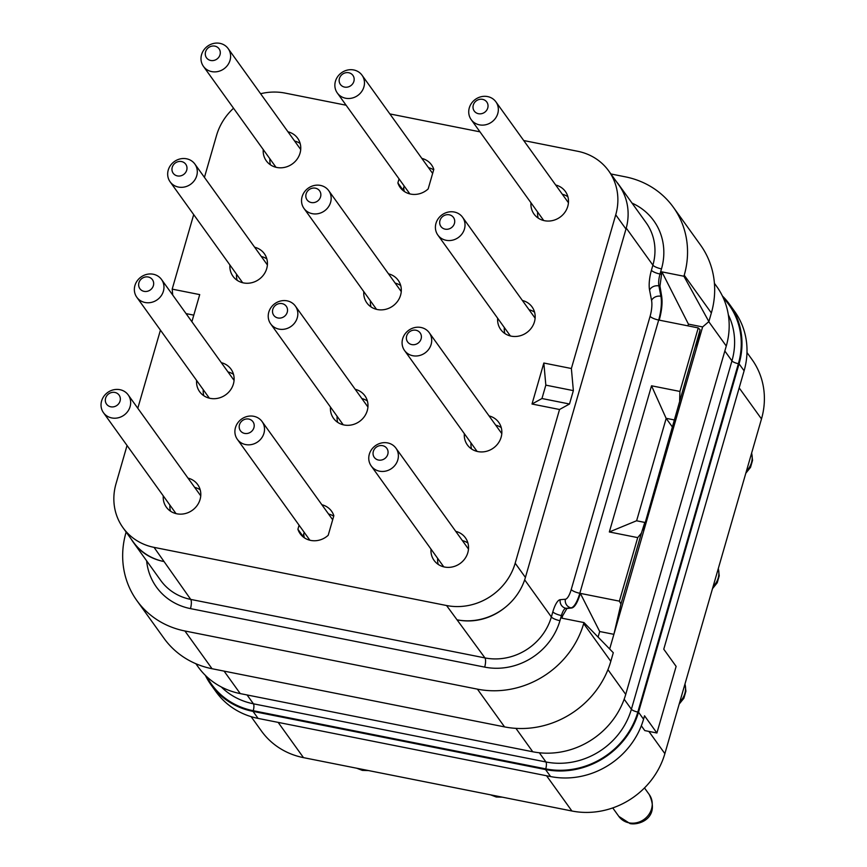 <?xml version="1.0" encoding="UTF-8"?>
<svg xmlns="http://www.w3.org/2000/svg" width="867" height="867" viewBox="0 0 867 867"><rect width="100%" height="100%" fill="white"/><g stroke="black" fill="none" stroke-linecap="round" stroke-linejoin="round"><path stroke-width="1.3" d="M205.349 675.339A77.282 70.921 -35.7 0 0 210.995 684.778L216.035 691.779A77.282 70.921 -35.7 0 0 258.073 718.396L550.588 776.561A77.282 70.921 -35.7 0 0 643.552 719.209L644.539 715.795L656.904 733.005L676.13 666.398L663.764 649.188L744.103 370.827A77.282 70.921 -35.7 0 0 734.587 311.351L729.559 304.35A77.282 70.921 -35.7 0 0 722.406 295.994M210.995 684.778A77.282 70.921 -35.7 0 0 253.045 711.395L545.549 769.56A77.282 70.921 -35.7 0 0 638.524 712.208L739.074 363.826A77.282 70.921 -35.7 0 0 729.559 304.35M251.116 716.651L261.444 731.022A77.282 70.921 -35.7 0 0 303.483 757.639L571.906 811.003A77.282 70.921 -35.7 0 0 664.87 753.651L761.486 418.934A77.282 70.921 -35.7 0 0 751.96 359.458L746.986 352.533M641.331 725.787L644.777 730.588L656.904 733.005M195.855 663.721L198.196 666.983A77.282 70.921 -35.7 0 0 240.246 693.6L532.75 751.765A77.282 70.921 -35.7 0 0 625.725 694.402L726.275 346.031A77.282 70.921 -35.7 0 0 716.76 286.554L714.419 283.292M702.617 326.935L708.87 321.581L683.922 276.248L661.9 271.87L688.42 324.117L702.617 326.935L609.664 648.982M700.471 244.982A88.315 81.054 144.3 0 1 711.352 312.965L684.226 275.218A88.315 81.054 144.3 0 0 673.345 207.246L700.471 244.982M708.87 321.581L711.352 312.965M688.42 324.117L687.91 325.851M661.694 296.427C662.605 302.93 661.77 310.83 659.213 320.14L658.682 320.042A22.076 6.654 101.2 0 0 660.903 296.265L658.898 285.904L659.971 286.11L661.694 296.427L660.903 296.265A7.359 5.646 -11 0 0 651.572 300.448L649.567 290.087A18.402 5.549 -78.8 0 1 651.42 270.276L652.894 265.15A55.195 50.654 -35.7 0 0 646.099 222.667L618.8 184.693A55.195 50.654 -35.7 0 0 616.459 181.702M659.971 286.11L661.9 271.87M696.483 348.198L700.102 329.807L698.26 327.91L659.213 320.14M698.26 327.91L679.923 391.44L651.529 385.793L609.338 531.97L637.722 537.616L641.407 533.162L644.799 522.422L643.151 529.921L674.374 419.953L666.105 418.306L672.727 427.453M700.102 329.807L674.374 419.953M598.078 637.082L599.693 631.512L613.89 634.33L620.956 603.996L619.385 601.145L637.722 537.616M641.407 533.162L620.956 603.996M644.799 522.422L636.53 520.774L609.338 531.97M599.693 631.512L580.348 593.386L619.385 601.145M566.92 608.493L565.848 608.276A7.359 6.99 85.1 0 1 560.201 599.682L565.338 599.249A7.359 6.99 85.1 0 0 570.974 607.843A22.076 6.654 101.2 0 0 579.817 593.277L580.348 593.386C577.606 602.435 574.745 607.301 571.765 607.995L566.92 608.493L562.629 615.798L561.426 615.559A11.043 3.327 -78.8 0 1 565.848 608.276L571.765 607.995M212.047 668.728L184.909 630.981A88.315 81.054 144.3 0 1 136.856 600.56L163.993 638.307A88.315 81.054 144.3 0 0 212.047 668.728L504.551 726.893A88.315 81.054 144.3 0 0 610.802 661.337L613.294 652.721L583.968 622.571L561.946 618.193L562.629 615.798M673.345 207.246A88.315 81.054 144.3 0 0 625.291 176.825L610.899 173.964M683.922 276.248L684.226 275.218M610.802 661.337L583.664 623.601L583.968 622.571M583.664 623.601A88.315 81.054 144.3 0 1 477.424 689.146L184.909 630.981M136.856 600.56A88.315 81.054 144.3 0 1 125.986 532.587L126.138 532.056M523.722 140.541L577.671 151.27A57.038 52.345 144.3 0 1 608.71 170.918L618.94 185.159A57.038 52.345 144.3 0 1 624.305 194.772A57.038 52.345 144.3 0 1 625.974 229.061L525.413 577.433A57.038 52.345 144.3 0 1 505.223 607.366A57.038 52.345 144.3 0 1 457.581 619.916A55.195 50.654 -35.7 0 0 505.223 607.366M624.305 194.772A55.195 50.654 -35.7 0 0 618.8 184.693M608.71 170.918A57.038 52.345 144.3 0 1 615.733 214.821L571.375 368.508L543.837 363.035L532.013 404.022L559.54 409.495L515.182 563.192A57.038 52.345 144.3 0 1 446.559 605.524L154.055 547.37A57.038 52.345 144.3 0 1 123.016 527.721A57.038 52.345 144.3 0 1 115.994 483.819L127.048 445.497M260.609 93.723A57.038 52.345 144.3 0 1 285.167 93.105L346.106 105.221M389.857 113.924L479.971 131.838M137.799 408.27L160.438 330.143M193.699 214.604L172.186 289.134L199.713 294.607L191.889 321.722M204.439 177.388L216.544 135.436A57.038 52.345 144.3 0 1 233.548 108.245M431.007 549.125A19.323 17.73 -35.7 0 0 434.064 560.375A19.323 17.73 -35.7 0 0 444.565 567.029A19.323 17.73 -35.7 0 0 464.896 558.695A19.323 17.73 -35.7 0 0 465.427 537.822A19.323 17.73 -35.7 0 0 455.739 531.352M464.333 433.684A19.323 17.73 -35.7 0 0 467.378 444.934A19.323 17.73 -35.7 0 0 477.89 451.588A19.323 17.73 -35.7 0 0 498.211 443.243A19.323 17.73 -35.7 0 0 498.753 422.381A19.323 17.73 -35.7 0 0 489.064 415.911M497.658 318.243A19.323 17.73 -35.7 0 0 500.703 329.493A19.323 17.73 -35.7 0 0 511.216 336.147A19.323 17.73 -35.7 0 0 531.536 327.802A19.323 17.73 -35.7 0 0 532.078 306.94A19.323 17.73 -35.7 0 0 522.378 300.47M530.972 202.791A19.323 17.73 -35.7 0 0 534.018 214.051A19.323 17.73 -35.7 0 0 544.53 220.706A19.323 17.73 -35.7 0 0 564.861 212.361A19.323 17.73 -35.7 0 0 565.392 191.499A19.323 17.73 -35.7 0 0 555.704 185.018M330.468 407.067A19.323 17.73 -35.7 0 0 333.513 418.317A19.323 17.73 -35.7 0 0 344.026 424.971A19.323 17.73 -35.7 0 0 364.346 416.626A19.323 17.73 -35.7 0 0 364.888 395.764A19.323 17.73 -35.7 0 0 355.188 389.294M363.793 291.626A19.323 17.73 -35.7 0 0 366.839 302.876A19.323 17.73 -35.7 0 0 377.351 309.53A19.323 17.73 -35.7 0 0 397.671 301.185A19.323 17.73 -35.7 0 0 398.213 280.323A19.323 17.73 -35.7 0 0 388.514 273.842M163.278 495.891A19.323 17.73 -35.7 0 0 166.323 507.141A19.323 17.73 -35.7 0 0 176.835 513.795A19.323 17.73 -35.7 0 0 197.167 505.45A19.323 17.73 -35.7 0 0 197.698 484.588A19.323 17.73 -35.7 0 0 188.009 478.118M196.603 380.45A19.323 17.73 -35.7 0 0 199.648 391.7A19.323 17.73 -35.7 0 0 210.161 398.354A19.323 17.73 -35.7 0 0 230.481 390.009A19.323 17.73 -35.7 0 0 231.023 369.147A19.323 17.73 -35.7 0 0 221.323 362.677M229.928 264.999A19.323 17.73 -35.7 0 0 232.974 276.259A19.323 17.73 -35.7 0 0 243.486 282.913A19.323 17.73 -35.7 0 0 263.806 274.568A19.323 17.73 -35.7 0 0 264.348 253.706A19.323 17.73 -35.7 0 0 254.649 247.225M263.243 149.558A19.323 17.73 -35.7 0 0 266.288 160.807A19.323 17.73 -35.7 0 0 276.801 167.461A19.323 17.73 -35.7 0 0 297.132 159.127A19.323 17.73 -35.7 0 0 297.663 138.254A19.323 17.73 -35.7 0 0 287.974 131.784M404.163 185.993L402.992 190.046L397.877 182.926A19.323 17.73 -35.7 0 0 400.153 187.435A19.323 17.73 -35.7 0 0 410.665 194.089A19.323 17.73 -35.7 0 0 428.157 188.941L433.803 169.379A19.323 17.73 -35.7 0 0 431.528 164.882A19.323 17.73 -35.7 0 0 421.839 158.401M397.877 182.926L399.048 178.873M304.198 532.327L303.038 536.37L297.912 529.249L299.082 525.207M297.912 529.249A19.323 17.73 -35.7 0 0 300.188 533.758A19.323 17.73 -35.7 0 0 310.7 540.412A19.323 17.73 -35.7 0 0 328.203 535.275L333.849 515.713A19.323 17.73 -35.7 0 0 331.562 511.205A19.323 17.73 -35.7 0 0 321.874 504.735M543.837 363.035L545.831 385.143L541.962 398.527L532.013 404.022M571.375 368.508L573.358 390.627L545.831 385.143M573.358 390.627L569.5 404L559.54 409.495M131.296 539.241A55.195 50.654 -35.7 0 0 133.399 542.417A55.195 50.654 -35.7 0 0 163.451 561.437A57.038 52.345 144.3 0 1 133.258 541.962L123.016 527.721M172.186 289.134L172.717 295.051M186.058 313.616L193.785 315.144M569.5 404L541.962 398.527M437.662 558.381A19.323 17.73 -35.7 0 0 438.214 564.406M467.931 543.045A19.323 17.73 -35.7 0 0 462.393 540.607M387.647 442.918A15.227 13.97 -35.7 0 0 371.629 449.485A15.227 13.97 -35.7 0 0 371.206 465.937A15.227 13.97 -35.7 0 0 379.497 471.182A15.227 13.97 144.3 0 0 395.515 464.604A15.227 13.97 144.3 0 0 395.937 448.163A15.227 13.97 144.3 0 0 387.647 442.918M382.629 445.681A7.727 7.099 144.3 0 1 387.787 454.297A7.727 7.099 144.3 0 1 378.489 460.041A7.727 7.099 -35.7 0 1 373.33 451.425A7.727 7.099 -35.7 0 1 382.629 445.681M470.987 442.939A19.323 17.73 -35.7 0 0 471.54 448.965M501.245 427.604A19.323 17.73 -35.7 0 0 495.707 425.166M420.972 327.477A15.227 13.97 -35.7 0 0 404.954 334.044A15.227 13.97 -35.7 0 0 404.531 350.496A15.227 13.97 -35.7 0 0 412.811 355.73A15.227 13.97 144.3 0 0 428.829 349.163A15.227 13.97 144.3 0 0 429.252 332.711A15.227 13.97 144.3 0 0 420.972 327.477M415.954 330.24A7.727 7.099 144.3 0 1 421.113 338.856A7.727 7.099 144.3 0 1 411.814 344.589A7.727 7.099 -35.7 0 1 406.656 335.984A7.727 7.099 -35.7 0 1 415.954 330.24M504.312 327.498A19.323 17.73 -35.7 0 0 504.865 333.524M534.571 312.163A19.323 17.73 -35.7 0 0 529.033 309.725M454.297 212.025A15.227 13.97 -35.7 0 0 438.279 218.603A15.227 13.97 -35.7 0 0 437.846 235.044A15.227 13.97 -35.7 0 0 446.137 240.289A15.227 13.97 144.3 0 0 462.154 233.722A15.227 13.97 144.3 0 0 462.577 217.27A15.227 13.97 144.3 0 0 454.297 212.025M449.279 214.799A7.727 7.099 144.3 0 1 454.438 223.415A7.727 7.099 144.3 0 1 445.129 229.148A7.727 7.099 -35.7 0 1 439.97 220.532A7.727 7.099 -35.7 0 1 449.279 214.799M537.627 212.057A19.323 17.73 -35.7 0 0 538.179 218.072M567.885 196.722A19.323 17.73 -35.7 0 0 562.358 194.273M487.612 96.584A15.227 13.97 -35.7 0 0 471.594 103.162A15.227 13.97 -35.7 0 0 471.171 119.603A15.227 13.97 -35.7 0 0 479.451 124.848A15.227 13.97 144.3 0 0 495.469 118.28A15.227 13.97 144.3 0 0 495.891 101.829A15.227 13.97 144.3 0 0 487.612 96.584M482.594 99.358A7.727 7.099 144.3 0 1 487.753 107.974A7.727 7.099 144.3 0 1 478.454 113.707A7.727 7.099 -35.7 0 1 473.295 105.091A7.727 7.099 -35.7 0 1 482.594 99.358M337.122 416.323A19.323 17.73 -35.7 0 0 337.675 422.348M367.38 400.988A19.323 17.73 -35.7 0 0 361.842 398.549M287.107 300.849A15.227 13.97 -35.7 0 0 271.089 307.427A15.227 13.97 -35.7 0 0 270.667 323.868A15.227 13.97 -35.7 0 0 278.946 329.113A15.227 13.97 144.3 0 0 294.964 322.546A15.227 13.97 144.3 0 0 295.387 306.094A15.227 13.97 144.3 0 0 287.107 300.849M282.089 303.623A7.727 7.099 144.3 0 1 287.248 312.239A7.727 7.099 144.3 0 1 277.949 317.972A7.727 7.099 -35.7 0 1 272.791 309.367A7.727 7.099 -35.7 0 1 282.089 303.623M370.447 300.882A19.323 17.73 -35.7 0 0 370.989 306.907M400.706 285.546A19.323 17.73 -35.7 0 0 395.168 283.108M320.422 185.408A15.227 13.97 -35.7 0 0 304.404 191.986A15.227 13.97 -35.7 0 0 303.981 208.427A15.227 13.97 -35.7 0 0 312.272 213.672A15.227 13.97 144.3 0 0 328.29 207.105A15.227 13.97 144.3 0 0 328.712 190.653A15.227 13.97 144.3 0 0 320.422 185.408M315.415 188.182A7.727 7.099 144.3 0 1 320.573 196.798A7.727 7.099 144.3 0 1 311.264 202.531A7.727 7.099 -35.7 0 1 306.105 193.915A7.727 7.099 -35.7 0 1 315.415 188.182M169.932 505.147A19.323 17.73 -35.7 0 0 170.485 511.172M200.201 489.812A19.323 17.73 -35.7 0 0 194.663 487.373M119.917 389.684A15.227 13.97 -35.7 0 0 103.899 396.252A15.227 13.97 -35.7 0 0 103.476 412.703A15.227 13.97 -35.7 0 0 111.767 417.937A15.227 13.97 144.3 0 0 127.785 411.37A15.227 13.97 144.3 0 0 128.208 394.918A15.227 13.97 144.3 0 0 119.917 389.684M114.899 392.448A7.727 7.099 144.3 0 1 120.058 401.063A7.727 7.099 144.3 0 1 110.759 406.796A7.727 7.099 -35.7 0 1 105.601 398.191A7.727 7.099 -35.7 0 1 114.899 392.448M203.257 389.706A19.323 17.73 -35.7 0 0 203.81 395.731M233.516 374.371A19.323 17.73 -35.7 0 0 227.978 371.932M153.242 274.232A15.227 13.97 -35.7 0 0 137.224 280.81A15.227 13.97 -35.7 0 0 136.802 297.251A15.227 13.97 -35.7 0 0 145.082 302.496A15.227 13.97 144.3 0 0 161.099 295.929A15.227 13.97 144.3 0 0 161.522 279.477A15.227 13.97 144.3 0 0 153.242 274.232M148.224 277.007A7.727 7.099 144.3 0 1 153.383 285.622A7.727 7.099 144.3 0 1 144.085 291.355A7.727 7.099 -35.7 0 1 138.926 282.74A7.727 7.099 -35.7 0 1 148.224 277.007M236.572 274.265A19.323 17.73 -35.7 0 0 237.125 280.279M266.841 258.93A19.323 17.73 -35.7 0 0 261.303 256.48M186.557 158.791A15.227 13.97 -35.7 0 0 170.539 165.369A15.227 13.97 -35.7 0 0 170.116 181.81A15.227 13.97 -35.7 0 0 178.407 187.055A15.227 13.97 144.3 0 0 194.425 180.488A15.227 13.97 144.3 0 0 194.847 164.036A15.227 13.97 144.3 0 0 186.557 158.791M181.55 161.565A7.727 7.099 144.3 0 1 186.708 170.181A7.727 7.099 144.3 0 1 177.399 175.914A7.727 7.099 -35.7 0 1 172.24 167.298A7.727 7.099 -35.7 0 1 181.55 161.565M269.897 158.813A19.323 17.73 -35.7 0 0 270.45 164.838M300.155 143.489A19.323 17.73 -35.7 0 0 294.628 141.039M219.882 43.35A15.227 13.97 -35.7 0 0 203.864 49.928A15.227 13.97 -35.7 0 0 203.442 66.369A15.227 13.97 -35.7 0 0 211.721 71.614A15.227 13.97 144.3 0 0 227.739 65.036A15.227 13.97 144.3 0 0 228.162 48.595A15.227 13.97 144.3 0 0 219.882 43.35M214.864 46.124A7.727 7.099 144.3 0 1 220.023 54.729A7.727 7.099 144.3 0 1 210.724 60.473A7.727 7.099 -35.7 0 1 205.566 51.857A7.727 7.099 -35.7 0 1 214.864 46.124M433.663 169.867A19.323 17.73 -35.7 0 0 428.493 167.656M403.719 187.554A19.323 17.73 -35.7 0 0 404.315 191.455M353.747 69.967A15.227 13.97 -35.7 0 0 337.729 76.545A15.227 13.97 -35.7 0 0 337.306 92.986A15.227 13.97 -35.7 0 0 345.586 98.231A15.227 13.97 144.3 0 0 361.604 91.653A15.227 13.97 144.3 0 0 362.027 75.212A15.227 13.97 144.3 0 0 353.747 69.967M348.729 72.741A7.727 7.099 144.3 0 1 353.888 81.346A7.727 7.099 144.3 0 1 344.589 87.09A7.727 7.099 -35.7 0 1 339.43 78.474A7.727 7.099 -35.7 0 1 348.729 72.741M303.753 533.877A19.323 17.73 -35.7 0 0 304.35 537.789M333.708 516.201A19.323 17.73 -35.7 0 0 328.528 513.99M253.782 416.301A15.227 13.97 -35.7 0 0 237.764 422.868A15.227 13.97 -35.7 0 0 237.341 439.32A15.227 13.97 -35.7 0 0 245.632 444.565A15.227 13.97 144.3 0 0 261.65 437.987A15.227 13.97 144.3 0 0 262.072 421.546A15.227 13.97 144.3 0 0 253.782 416.301M248.764 419.064A7.727 7.099 144.3 0 1 253.923 427.68A7.727 7.099 144.3 0 1 244.624 433.413A7.727 7.099 -35.7 0 1 239.465 424.808A7.727 7.099 -35.7 0 1 248.764 419.064M679.923 391.44L679.652 400.641M651.529 385.793L666.105 418.306M636.616 520.796L666.192 418.349M638.524 712.208L643.552 719.209M739.074 363.826L744.103 370.827M648.874 731.401L664.87 753.651M739.183 387.907L761.486 418.934M278.155 722.395L303.483 757.639M546.568 775.77L571.906 811.003M751.591 453.203A18.716 17.177 144.3 0 1 746.444 471.03M718.277 568.644A18.716 17.177 144.3 0 1 713.129 586.471M684.952 684.085A18.716 17.177 144.3 0 1 679.804 701.923M649.231 794.53C660.221 817.483 639.889 825.503 630.103 823.617L618.832 816.389A18.716 17.177 -35.7 0 0 629.019 822.837A18.716 17.177 144.3 0 0 648.711 814.752A18.716 17.177 144.3 0 0 649.231 794.53L644.495 787.94M491.351 794.985A18.716 17.177 -35.7 0 0 495.155 796.209A18.716 17.177 144.3 0 0 499.208 796.556M357.486 768.368A18.716 17.177 -35.7 0 0 361.29 769.593A18.716 17.177 144.3 0 0 365.343 769.939M545.549 769.56L550.588 776.561M206.953 676.867A76.545 70.249 -35.7 0 0 253.24 710.712L545.744 768.877A76.545 70.249 -35.7 0 0 637.83 712.067L738.381 363.696A76.545 70.249 -35.7 0 0 723.338 297.999M253.045 711.395L258.073 718.396M738.381 363.696A5.516 1.431 16.1 0 1 731.943 360.889A71.018 65.177 -35.7 0 0 728.323 314.775M637.83 712.067A5.516 1.431 16.1 0 1 631.393 709.26L731.943 360.889L724.845 351.005M545.744 768.877A5.516 1.669 101.2 0 0 545.95 761.974A71.018 65.177 -35.7 0 0 631.393 709.26L624.164 699.214M253.24 710.712A5.516 1.669 101.2 0 0 253.435 703.809L545.95 761.974L539.328 752.762M221.269 686.935A71.018 65.177 -35.7 0 0 253.435 703.809L247.073 694.955M708.762 321.668L726.275 346.031M607.94 669.66L625.725 694.402M515.93 728.356L532.75 751.765M224.087 671.123L240.246 693.6M565.338 599.249A14.717 4.443 101.2 0 0 571.223 589.538A7.359 1.907 16.1 0 0 579.817 593.277L658.682 320.042A7.359 1.907 16.1 0 1 650.098 316.292A14.717 4.443 101.2 0 0 651.572 300.448M661.218 274.254L660.015 274.015L661.488 268.889A62.554 57.417 -35.7 0 0 632.032 203.106M649.567 290.087A7.359 5.646 -11 0 1 658.898 285.904A11.043 3.327 -78.8 0 1 660.015 274.015A7.359 1.907 16.1 0 1 651.42 270.276M571.223 589.538L650.098 316.292M146.631 560.83A62.554 57.417 -35.7 0 0 190.458 608.612L484.686 667.113A62.554 57.417 -35.7 0 0 559.952 620.685L561.426 615.559A7.359 1.907 16.1 0 1 552.843 611.82A18.402 5.549 -78.8 0 1 560.201 599.682M559.952 620.685A7.359 1.907 16.1 0 1 551.358 616.946L552.843 611.82M661.488 268.889A7.359 1.907 16.1 0 1 652.894 265.15L626.245 228.075M484.686 667.113A7.359 2.222 101.2 0 0 484.956 657.912A55.195 50.654 -35.7 0 0 551.358 616.946L524.665 579.817M615.733 214.821L625.974 229.061M515.182 563.192L525.413 577.433M446.559 605.524L484.956 657.912L190.729 599.411L154.055 547.37M190.458 608.612A7.359 2.222 101.2 0 0 190.729 599.411A55.195 50.654 -35.7 0 1 160.688 580.391L133.399 542.417M504.551 726.893L477.424 689.146M751.656 452.986L752.545 460.334L750.529 467.356L745.804 473.241M718.331 568.438L719.231 575.775L717.215 582.797L712.49 588.682M685.017 683.879L685.905 691.216L683.89 698.238L679.164 704.123M618.832 816.389L612.752 807.936M502.383 797.185L496.238 797.001L490.516 794.822M368.518 770.568L362.363 770.384L356.651 768.205M443.752 566.845L371.206 465.937M468.483 549.071L395.937 448.163M477.078 451.404L404.531 350.496M501.798 433.63L429.252 332.711M510.392 335.962L437.846 235.044M535.123 318.189L462.577 217.27M543.717 220.521L471.171 119.603M568.438 202.748L495.891 101.829M343.213 424.787L270.667 323.868M367.933 407.013L295.387 306.094M376.527 309.346L303.981 208.427M401.258 291.572L328.712 190.653M176.023 513.611L103.476 412.703M200.743 495.837L128.208 394.918M209.348 398.17L136.802 297.251M234.068 380.396L161.522 279.477M242.662 282.729L170.116 181.81M267.394 264.955L194.847 164.036M275.988 167.288L203.442 66.369M300.708 149.514L228.162 48.595M409.853 193.905L337.306 92.986M432.644 173.433L362.027 75.212M309.887 540.228L237.341 439.32M332.679 519.767L262.072 421.546"/></g></svg>

